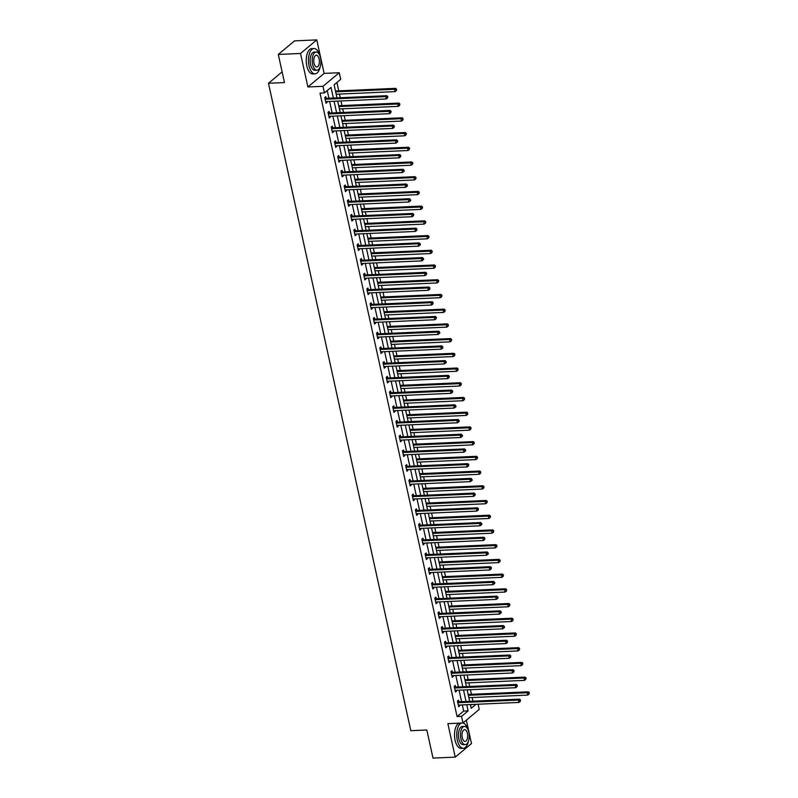 <?xml version="1.0" encoding="UTF-8"?>
<svg xmlns="http://www.w3.org/2000/svg" width="798" height="798" viewBox="0 0 798 798"><rect width="100%" height="100%" fill="white"/><g stroke="black" fill="none" stroke-linecap="round" stroke-linejoin="round"><path stroke-width="1.2" d="M478.092 704.215L479.229 709.402L462.98 722.968L461.523 716.365L468.117 710.868L466.76 704.714M282.123 71.86L268.477 83.261L410.82 730.689L426.82 729.98L433.005 758.1L455.229 757.132L471.488 743.556L466.341 720.165M268.477 83.261L284.477 82.563L278.293 54.444L294.552 40.868L316.776 39.9L300.517 53.476L307.888 86.962L322.991 86.304L339.25 72.738L340.706 79.341L334.113 84.837L336.975 97.875M307.888 86.962L324.138 73.396L316.776 39.9M324.138 73.396L339.25 72.738M472.935 701.193L472.137 697.522M471.428 694.31L470.411 689.691M469.703 686.47L468.895 682.809M468.187 679.587L467.179 674.978M466.471 671.756L465.663 668.086M464.955 664.874L463.937 660.255M463.229 657.033L462.421 653.372M461.713 650.151L460.705 645.542M459.997 642.32L459.189 638.649M458.481 635.437L457.463 630.819M456.755 627.597L455.957 623.936M455.249 620.714L454.232 616.096M453.523 612.884L452.715 609.213M452.007 605.991L450.99 601.383M450.291 598.161L449.483 594.5M448.775 591.278L447.758 586.66M447.05 583.448L446.242 579.777M445.533 576.555L444.526 571.947M443.818 568.725L443.01 565.064M442.301 561.842L441.284 557.223M440.576 554.011L439.768 550.341M439.07 547.119L438.052 542.51M437.344 539.288L436.536 535.628M435.828 532.406L434.81 527.787M434.102 524.565L433.304 520.904M432.596 517.683L431.578 513.074M430.87 509.852L430.062 506.181M429.354 502.969L428.346 498.351M427.638 495.129L426.83 491.468M426.122 488.246L425.105 483.638M424.396 480.416L423.588 476.745M422.88 473.533L421.873 468.915M421.164 465.693L420.356 462.032M419.648 458.81L418.631 454.202M417.923 450.98L417.125 447.309M416.416 444.097L415.399 439.479M414.691 436.257L413.883 432.596M413.174 429.374L412.157 424.755M411.459 421.544L410.651 417.873M409.943 414.661L408.925 410.042M408.217 406.82L407.409 403.16M406.701 399.938L405.693 395.319M404.985 392.107L404.177 388.436M403.469 385.215L402.451 380.606M401.743 377.384L400.935 373.723M400.237 370.501L399.219 365.883M398.511 362.671L397.703 359M396.995 355.778L395.978 351.17M395.269 347.948L394.471 344.287M393.763 341.065L392.746 336.447M392.037 333.235L391.229 329.564M390.521 326.342L389.514 321.734M388.806 318.512L387.998 314.841M387.289 311.629L386.272 307.011M385.564 303.789L384.756 300.128M384.047 296.906L383.04 292.297M382.332 289.076L381.524 285.405M380.816 282.193L379.798 277.574M379.09 274.352L378.292 270.692M377.584 267.47L376.566 262.861M375.858 259.639L375.05 255.968M374.342 252.757L373.324 248.138M372.626 244.916L371.818 241.255M371.11 238.033L370.092 233.415M369.384 230.203L368.576 226.532M367.868 223.32L366.861 218.702M366.152 215.48L365.344 211.819M364.636 208.597L363.619 203.979M362.91 200.767L362.102 197.096M361.394 193.874L360.387 189.266M359.679 186.044L358.871 182.383M358.162 179.161L357.145 174.543M356.437 171.331L355.639 167.66M354.93 164.438L353.913 159.829M353.205 156.608L352.397 152.947M351.689 149.725L350.681 145.106M349.973 141.894L349.165 138.224M348.457 135.002L347.439 130.393M346.731 127.171L345.923 123.51M345.215 120.289L344.207 115.67M343.499 112.448L342.691 108.787M341.983 105.565L340.965 100.957M340.257 97.735L339.459 94.064M338.751 90.852L336.916 82.503M278.293 54.444L300.517 53.476M470.541 705.332L471.518 704.504M333.374 98.034L331.04 87.411L324.447 92.907L319.998 93.107L457.074 716.564L463.668 711.058L462.311 704.903M461.613 701.691L459.079 690.19M458.371 686.968L455.848 675.467M455.139 672.255L452.606 660.754M451.897 657.532L449.374 646.031M448.666 642.809L446.132 631.318M445.424 628.096L442.9 616.595M442.192 613.373L439.668 601.882M438.96 598.66L436.426 587.158M435.718 583.937L433.194 572.445M432.486 569.223L429.952 557.722M429.244 554.5L426.721 542.999M426.012 539.787L423.479 528.286M422.78 525.064L420.247 513.563M419.539 510.351L417.015 498.85M416.307 495.628L413.773 484.127M413.065 480.915L410.541 469.414M409.833 466.192L407.299 454.69M406.591 451.478L404.067 439.977M403.359 436.755L400.835 425.254M400.127 422.032L397.594 410.541M396.885 407.319L394.362 395.818M393.653 392.596L391.12 381.105M390.412 377.883L387.888 366.382M387.18 363.16L384.646 351.659M383.948 348.447L381.414 336.946M380.706 333.724L378.182 322.222M377.474 319.01L374.94 307.509M374.232 304.287L371.708 292.786M371 289.574L368.467 278.073M367.758 274.851L365.235 263.35M364.526 260.138L362.003 248.637M361.295 245.415L358.761 233.914M358.053 230.692L355.529 219.201M354.821 215.979L352.287 204.478M351.579 201.256L349.055 189.764M348.347 186.542L345.813 175.041M345.105 171.819L342.581 160.328M341.873 157.106L339.35 145.605M338.641 142.383L336.108 130.882M335.399 127.67L332.876 116.169M332.168 112.947L329.634 101.446M328.926 98.234L327.25 90.573M326.202 98.224L325.863 96.698L324.766 97.615L326.013 103.271L327.11 102.353L326.931 101.565M329.434 112.947L329.095 111.411L327.998 112.328L329.245 117.994L330.342 117.077L330.173 116.289M332.666 127.66L332.337 126.134L331.24 127.052L332.477 132.707L333.584 131.8L333.404 131.002M335.908 142.383L335.569 140.857L334.472 141.765L335.719 147.431L336.816 146.513L336.646 145.725M339.14 157.096L338.811 155.57L337.704 156.488L338.951 162.154L340.048 161.236L339.878 160.438M342.382 171.819L342.043 170.293L340.946 171.211L342.192 176.867L343.29 175.949L343.11 175.161M345.614 186.532L345.275 185.006L344.177 185.924L345.424 191.59L346.522 190.672L346.352 189.874M348.856 201.256L348.517 199.729L347.419 200.647L348.666 206.303L349.763 205.385L349.584 204.597M352.088 215.969L351.748 214.443L350.651 215.36L351.898 221.026L352.995 220.108L352.826 219.32M355.319 230.692L354.99 229.166L353.893 230.083L355.13 235.739L356.227 234.821L356.058 234.033M358.561 245.405L358.222 243.879L357.125 244.796L358.372 250.462L359.469 249.545L359.29 248.757M361.793 260.128L361.464 258.602L360.357 259.52L361.604 265.175L362.701 264.258L362.531 263.47M365.035 274.841L364.696 273.315L363.599 274.233L364.846 279.899L365.943 278.981L365.763 278.193M368.267 289.564L367.928 288.038L366.831 288.956L368.078 294.612L369.175 293.694L369.005 292.906M371.499 304.287L371.17 302.751L370.073 303.669L371.309 309.335L372.417 308.417L372.237 307.629M374.741 319.001L374.402 317.474L373.304 318.392L374.551 324.048L375.649 323.14L375.479 322.342M377.973 333.724L377.644 332.197L376.546 333.105L377.783 338.771L378.88 337.853L378.711 337.065M381.215 348.437L380.875 346.911L379.778 347.828L381.025 353.494L382.122 352.576L381.943 351.778M384.446 363.16L384.107 361.634L383.01 362.551L384.257 368.207L385.354 367.289L385.185 366.501M387.688 377.873L387.349 376.347L386.252 377.264L387.499 382.93L388.596 382.013L388.417 381.215M390.92 392.596L390.581 391.07L389.484 391.988L390.731 397.643L391.828 396.726L391.658 395.938M394.152 407.309L393.823 405.783L392.726 406.701L393.963 412.366L395.06 411.449L394.89 410.651M397.394 422.032L397.055 420.506L395.958 421.424L397.204 427.08L398.302 426.162L398.122 425.374M400.626 436.745L400.297 435.219L399.19 436.137L400.436 441.803L401.534 440.885L401.364 440.097M403.868 451.469L403.529 449.942L402.431 450.86L403.678 456.516L404.776 455.598L404.596 454.81M407.1 466.182L406.761 464.655L405.663 465.573L406.91 471.239L408.007 470.321L407.838 469.533M410.332 480.905L410.002 479.379L408.905 480.296L410.142 485.952L411.249 485.034L411.07 484.246M413.573 495.628L413.234 494.092L412.137 495.009L413.384 500.675L414.481 499.757L414.312 498.969M416.805 510.341L416.476 508.815L415.379 509.732L416.616 515.388L417.713 514.471L417.544 513.683M420.047 525.064L419.708 523.538L418.611 524.446L419.858 530.111L420.955 529.194L420.775 528.406M423.279 539.777L422.94 538.251L421.843 539.169L423.09 544.825L424.187 543.917L424.017 543.119M426.521 554.5L426.182 552.974L425.085 553.892L426.332 559.548L427.429 558.63L427.249 557.842M429.753 569.213L429.414 567.687L428.317 568.605L429.563 574.271L430.661 573.353L430.491 572.555M432.985 583.937L432.656 582.41L431.558 583.328L432.795 588.984L433.903 588.066L433.723 587.278M436.227 598.65L435.888 597.123L434.79 598.041L436.037 603.707L437.134 602.789L436.955 601.991M439.459 613.373L439.129 611.847L438.022 612.764L439.269 618.42L440.366 617.502L440.197 616.714M442.7 628.086L442.361 626.56L441.264 627.477L442.511 633.143L443.608 632.225L443.429 631.437M445.932 642.809L445.593 641.283L444.496 642.2L445.743 647.856L446.84 646.939L446.671 646.151M449.164 657.522L448.835 655.996L447.738 656.914L448.975 662.579L450.082 661.662L449.902 660.874M452.406 672.245L452.067 670.719L450.97 671.637L452.217 677.293L453.314 676.375L453.144 675.587M455.638 686.968L455.309 685.432L454.212 686.35L455.449 692.016L456.546 691.098L456.376 690.31M458.88 701.681L458.541 700.155L457.444 701.073L458.69 706.729L459.788 705.811L459.608 705.023M462.98 722.968L447.868 723.636L455.229 757.132M457.074 716.564L461.523 716.365M324.447 92.907L322.991 86.304M470.361 704.554L471.189 708.295L475.967 704.305M337.684 101.097L340.217 112.598M340.926 115.82L343.449 127.311M344.157 130.533L346.691 142.034M347.399 145.256L349.923 156.747M350.631 159.969L353.155 171.47M353.863 174.692L356.397 186.193M357.105 189.405L359.629 200.906M360.337 204.128L362.871 215.63M363.579 218.842L366.102 230.343M366.811 233.565L369.344 245.066M370.053 248.278L372.576 259.779M373.284 263.001L375.808 274.502M376.516 277.714L379.05 289.215M379.758 292.437L382.282 303.938M382.99 307.16L385.524 318.651M386.232 321.873L388.756 333.374M389.464 336.596L391.998 348.088M392.696 351.31L395.229 362.811M395.938 366.033L398.461 377.534M399.17 380.746L401.703 392.247M402.411 395.469L404.935 406.97M405.643 410.182L408.177 421.683M408.885 424.905L411.409 436.406M412.117 439.618L414.641 451.119M415.349 454.341L417.883 465.842M418.591 469.054L421.115 480.556M421.823 483.778L424.356 495.279M425.065 498.501L427.588 509.992M428.297 513.214L430.83 524.715M431.528 527.937L434.062 539.428M434.77 542.65L437.294 554.151M438.002 557.373L440.536 568.864M441.244 572.086L443.768 583.587M444.476 586.809L447.01 598.31M447.718 601.522L450.242 613.024M450.95 616.246L453.473 627.747M454.182 630.959L456.715 642.46M457.424 645.682L459.947 657.183M460.655 660.395L463.189 671.896M463.897 675.118L466.421 686.619M467.129 689.841L469.663 701.332M466.052 701.492L463.528 689.991M462.82 686.779L460.286 675.278M459.578 672.056L457.055 660.554M456.346 657.343L453.813 645.841M453.104 642.619L450.581 631.118M449.873 627.896L447.349 616.405M446.641 613.183L444.107 601.682M443.399 598.46L440.875 586.969M440.167 583.747L437.633 572.246M436.925 569.024L434.401 557.533M433.693 554.311L431.159 542.81M430.461 539.588L427.928 528.086M427.219 524.875L424.696 513.373M423.987 510.151L421.454 498.65M420.746 495.438L418.222 483.937M417.514 480.715L414.98 469.214M414.272 466.002L411.748 454.501M411.04 451.279L408.516 439.778M407.808 436.556L405.274 425.065M404.566 421.843L402.042 410.342M401.334 407.12L398.801 395.628M398.092 392.407L395.569 380.905M394.86 377.683L392.327 366.192M391.619 362.97L389.095 351.469M388.387 348.247L385.863 336.746M385.155 333.534L382.621 322.033M381.913 318.811L379.389 307.31M378.681 304.098L376.147 292.597M375.439 289.375L372.915 277.874M372.207 274.662L369.683 263.16M368.975 259.939L366.442 248.437M365.733 245.215L363.21 233.724M362.501 230.502L359.968 219.001M359.26 215.779L356.736 204.288M356.028 201.066L353.494 189.565M352.786 186.343L350.262 174.852M349.554 171.63L347.03 160.129M346.322 156.907L343.788 145.406M343.08 142.194L340.556 130.692M339.848 127.471L337.315 115.969M336.606 112.757L334.083 101.256M463.668 711.058L468.117 710.868M325.823 102.413L327.11 102.353M329.055 117.136L330.342 117.077M332.287 131.85L333.584 131.8M335.529 146.573L336.816 146.513M338.761 161.286L340.048 161.236M342.003 176.009L343.29 175.949M345.235 190.722L346.522 190.672M348.477 205.445L349.763 205.385M351.709 220.158L352.995 220.108M354.94 234.881L356.227 234.821M358.182 249.594L359.469 249.545M361.414 264.318L362.701 264.258M364.656 279.041L365.943 278.981M367.888 293.754L369.175 293.694M371.12 308.477L372.417 308.417M374.362 323.19L375.649 323.14M377.594 337.913L378.88 337.853M380.836 352.626L382.122 352.576M384.067 367.349L385.354 367.289M387.309 382.062L388.596 382.013M390.541 396.786L391.828 396.726M393.773 411.499L395.06 411.449M397.015 426.222L398.302 426.162M400.247 440.935L401.534 440.885M403.489 455.658L404.776 455.598M406.721 470.381L408.007 470.321M409.953 485.094L411.249 485.034M413.194 499.817L414.481 499.757M416.426 514.53L417.713 514.471M419.668 529.254L420.955 529.194M422.9 543.967L424.187 543.917M426.142 558.69L427.429 558.63M429.374 573.403L430.661 573.353M432.606 588.126L433.903 588.066M435.848 602.839L437.134 602.789M439.08 617.562L440.366 617.502M442.321 632.275L443.608 632.225M445.553 646.998L446.84 646.939M448.795 661.722L450.082 661.662M452.027 676.435L453.314 676.375M455.259 691.158L456.546 691.098M458.501 705.871L459.788 705.811M325.095 99.142L325.245 99.191A1.017 0.838 -129.9 0 0 325.594 99.241L385.773 96.608L386.292 98.972L326.113 101.605A1.017 0.838 -129.9 0 0 325.793 101.685L325.674 101.745M324.786 97.735L326.342 98.274A1.017 0.838 -129.9 0 0 326.691 98.324L386.87 95.69L385.773 96.608L387.409 96.997L387.619 97.935L387.848 96.628L387.409 96.997M387.848 96.628L386.87 95.69M386.292 98.972L387.619 97.935M336.177 94.214L395.07 91.63L394.551 89.276L395.658 88.359L335.479 90.992A1.017 0.838 50.1 0 1 335.469 90.992L335.469 91.002M396.197 89.655L396.406 90.603L396.636 89.296L394.551 89.276L335.659 91.85M396.406 90.603L395.07 91.63M395.658 88.359L396.636 89.296M319.599 54.982A12.658 6.055 87.5 0 0 313.973 48.538A12.658 6.055 87.5 0 0 309.035 65.775A12.658 6.055 87.5 0 0 315.08 73.845A12.658 6.055 87.5 0 0 320.118 66.932M313.973 48.538L311.749 48.638A12.658 6.055 87.5 0 0 306.811 65.875A12.658 6.055 87.5 0 0 312.856 73.945L315.08 73.845M316.976 70.214L314.931 70.304A9.117 4.359 -92.5 0 1 310.572 64.498A9.117 4.359 -92.5 0 1 314.133 52.079L316.178 52A9.117 4.359 87.5 0 0 312.616 64.409A9.117 4.359 87.5 0 0 316.976 70.214A9.117 4.359 87.5 0 0 320.527 57.805A9.117 4.359 87.5 0 0 316.178 52M314.023 63.232A5.875 2.813 87.5 0 0 316.826 66.972A5.875 2.813 87.5 0 0 319.12 58.972A5.875 2.813 87.5 0 0 316.317 55.232A5.875 2.813 87.5 0 0 314.023 63.232M467.877 729.392A12.658 6.055 87.5 0 0 462.81 722.978M461.703 723.028A12.658 6.055 87.5 0 0 457.314 740.185A12.658 6.055 87.5 0 0 463.359 748.255A12.658 6.055 87.5 0 0 468.396 741.342M459.478 723.128A12.658 6.055 87.5 0 0 455.089 740.285A12.658 6.055 87.5 0 0 461.134 748.344L463.359 748.255M465.254 744.624L463.209 744.714A9.117 4.359 -92.5 0 1 458.85 738.898A9.117 4.359 -92.5 0 1 462.411 726.489L464.456 726.399A9.117 4.359 87.5 0 0 460.895 738.808A9.117 4.359 87.5 0 0 465.254 744.624A9.117 4.359 87.5 0 0 468.805 732.215A9.117 4.359 87.5 0 0 464.456 726.399M462.301 737.641A5.875 2.813 87.5 0 0 465.104 741.382A5.875 2.813 87.5 0 0 467.399 733.382A5.875 2.813 87.5 0 0 464.596 729.641A5.875 2.813 87.5 0 0 462.301 737.641M328.337 113.865L328.477 113.915A1.017 0.838 -129.9 0 0 328.826 113.964L389.005 111.331L389.524 113.685L329.345 116.318A1.017 0.838 -129.9 0 0 329.025 116.408L328.906 116.468M328.028 112.448L329.574 112.997A1.017 0.838 -129.9 0 0 329.923 113.047L390.102 110.413L389.005 111.331L390.641 111.71L390.85 112.658L391.09 111.341L390.641 111.71M391.09 111.341L390.102 110.413M389.524 113.685L390.85 112.658M331.569 128.578L331.719 128.628A1.017 0.838 -129.9 0 0 332.058 128.678L392.237 126.044L392.756 128.408L332.576 131.042A1.017 0.838 -129.9 0 0 332.267 131.121L332.148 131.181M331.26 127.171L332.816 127.71A1.017 0.838 -129.9 0 0 333.165 127.77L393.344 125.136L392.237 126.044L393.883 126.433L394.092 127.371L394.322 126.064L393.883 126.433M394.322 126.064L393.344 125.136M392.756 128.408L394.092 127.371M338.711 105.715A1.017 0.838 50.1 0 1 338.701 105.715L398.89 103.082L399.868 104.009L399.638 105.316L399.868 104.009M339.409 108.927L398.312 106.353L397.793 103.999L338.891 106.573M399.429 104.378L397.793 103.999L398.89 103.082M399.638 105.316L398.312 106.353M341.943 120.428A1.017 0.838 50.1 0 1 341.933 120.428L402.122 117.795L403.11 118.732L402.88 120.039L403.11 118.732M342.641 123.65L401.544 121.077L401.025 118.712L342.123 121.286M402.671 119.092L401.025 118.712L402.122 117.795M402.88 120.039L401.544 121.077M334.811 143.301L334.951 143.351A1.017 0.838 -129.9 0 0 335.3 143.401L395.479 140.767L395.998 143.121L335.818 145.755A1.017 0.838 -129.9 0 0 335.499 145.844L335.379 145.904M334.502 141.884L336.048 142.433A1.017 0.838 -129.9 0 0 336.397 142.483L396.576 139.85L395.479 140.767L397.115 141.146L397.324 142.094L397.763 141.725L397.554 140.787L397.115 141.146M397.554 140.787L396.576 139.85M395.998 143.121L397.324 142.094M338.043 158.014L338.182 158.064A1.017 0.838 -129.9 0 0 338.532 158.124L398.711 155.49L399.229 157.844L339.05 160.478A1.017 0.838 -129.9 0 0 338.731 160.558L338.621 160.617M337.734 156.608L339.29 157.146A1.017 0.838 -129.9 0 0 339.629 157.206L399.808 154.573L398.711 155.49L400.357 155.869L400.566 156.807L400.796 155.5L400.357 155.869M400.796 155.5L399.808 154.573M399.229 157.844L400.566 156.807M341.285 172.737L341.424 172.787A1.017 0.838 -129.9 0 0 341.773 172.837L401.953 170.203L402.471 172.567L342.292 175.201A1.017 0.838 -129.9 0 0 341.973 175.281L341.853 175.341M340.965 171.321L342.522 171.869A1.017 0.838 -129.9 0 0 342.871 171.919L403.05 169.286L401.953 170.203L403.589 170.582L403.798 171.53L404.237 171.161L404.027 170.223L403.589 170.582M404.027 170.223L403.05 169.286M402.471 172.567L403.798 171.53M345.185 135.151A1.017 0.838 50.1 0 1 345.175 135.151L405.364 132.518L406.342 133.446L406.112 134.752L406.342 133.446M345.883 138.363L404.786 135.79L404.267 133.436L345.364 136.009M405.903 133.815L404.267 133.436L405.364 132.518M406.112 134.752L404.786 135.79M348.417 149.864A1.017 0.838 50.1 0 1 348.407 149.864L408.596 147.231L409.583 148.169L409.344 149.475L409.583 148.169M349.115 153.086L408.017 150.513L407.499 148.149L348.596 150.732M409.145 148.528L407.499 148.149L408.596 147.231M409.344 149.475L408.017 150.513M351.659 164.588A1.017 0.838 50.1 0 1 351.649 164.588L411.838 161.954L412.815 162.882L412.586 164.198L412.815 162.882M352.357 167.809L411.259 165.226L410.741 162.872L351.838 165.445M412.376 163.251L410.741 162.872L411.838 161.954M412.586 164.198L411.259 165.226M344.517 187.45L344.656 187.5A1.017 0.838 -129.9 0 0 345.005 187.56L405.185 184.927L405.703 187.281L345.524 189.914A1.017 0.838 -129.9 0 0 345.205 189.994L345.085 190.064M344.207 186.044L345.753 186.582A1.017 0.838 -129.9 0 0 346.103 186.642L406.282 184.009L405.185 184.927L406.83 185.306L407.03 186.253L407.469 185.884L407.269 184.937L406.83 185.306M407.269 184.937L406.282 184.009M405.703 187.281L407.03 186.253M354.891 179.301A1.017 0.838 50.1 0 1 354.881 179.301L415.07 176.667L416.057 177.605L415.818 178.912L416.057 177.605M355.589 182.523L414.491 179.949L413.972 177.585L355.07 180.168M415.608 177.974L413.972 177.585L415.07 176.667M415.818 178.912L414.491 179.949M347.748 202.173L347.898 202.223A1.017 0.838 -129.9 0 0 348.237 202.273L408.416 199.64L408.935 202.004L348.756 204.637A1.017 0.838 -129.9 0 0 348.447 204.717L348.327 204.777M347.439 200.757L348.995 201.305A1.017 0.838 -129.9 0 0 349.344 201.355L409.524 198.722L408.416 199.64L410.062 200.019L410.272 200.966L410.711 200.597L410.501 199.66L410.062 200.019M410.501 199.66L409.524 198.722M408.935 202.004L410.272 200.966M358.122 194.024L418.312 191.39L419.289 192.318L419.06 193.635L419.289 192.318M358.831 197.246L417.723 194.662L417.204 192.308L358.312 194.882M418.85 192.687L417.204 192.308L418.312 191.39M419.06 193.635L417.723 194.662M350.99 216.886L351.13 216.936A1.017 0.838 -129.9 0 0 351.479 216.996L411.658 214.363L412.177 216.717L351.998 219.35A1.017 0.838 -129.9 0 0 351.679 219.43L351.559 219.5M350.681 215.48L352.227 216.019A1.017 0.838 -129.9 0 0 352.576 216.078L412.756 213.445L411.658 214.363L413.294 214.742L413.504 215.689L413.733 214.373L413.294 214.742M413.733 214.373L412.756 213.445M412.177 216.717L413.504 215.689M361.364 208.737A1.017 0.838 50.1 0 1 361.354 208.737L421.544 206.103L422.521 207.041L422.292 208.348L422.521 207.041M362.063 211.959L420.965 209.385L420.446 207.021L361.544 209.605M422.082 207.41L420.446 207.021L421.544 206.103M422.292 208.348L420.965 209.385M354.222 231.61L354.372 231.659A1.017 0.838 -129.9 0 0 354.711 231.709L414.89 229.076L415.409 231.44L355.23 234.073A1.017 0.838 -129.9 0 0 354.92 234.153L354.801 234.213M353.913 230.193L355.469 230.742A1.017 0.838 -129.9 0 0 355.808 230.792L415.987 228.158L414.89 229.076L416.536 229.465L416.746 230.403L416.975 229.096L416.536 229.465M416.975 229.096L415.987 228.158M415.409 231.44L416.746 230.403M365.294 226.682L424.197 224.098L423.678 221.744L424.775 220.827L364.596 223.46A1.017 0.838 50.1 0 1 364.586 223.46L364.596 223.47M425.324 222.123L425.534 223.071L425.763 221.754L423.678 221.744L364.776 224.318M425.534 223.071L424.197 224.098M424.775 220.827L425.763 221.754M357.464 246.323L357.604 246.373A1.017 0.838 -129.9 0 0 357.953 246.432L418.132 243.799L418.651 246.153L358.472 248.786A1.017 0.838 -129.9 0 0 358.152 248.876L358.033 248.936M357.155 244.916L358.701 245.455A1.017 0.838 -129.9 0 0 359.05 245.515L419.229 242.881L418.132 243.799L419.768 244.178L419.977 245.126L420.416 244.757L420.207 243.809L419.768 244.178M420.207 243.809L419.229 242.881M418.651 246.153L419.977 245.126M368.536 241.395L427.439 238.821L426.92 236.457L428.017 235.54L367.838 238.173A1.017 0.838 50.1 0 1 367.828 238.173L367.828 238.183M428.556 236.846L428.765 237.784L428.995 236.477L426.92 236.457L368.018 239.041M428.765 237.784L427.439 238.821M428.017 235.54L428.995 236.477M360.696 261.046L360.836 261.096A1.017 0.838 -129.9 0 0 361.185 261.146L421.364 258.512L421.883 260.876L361.703 263.51A1.017 0.838 -129.9 0 0 361.384 263.589L361.275 263.649M360.387 259.629L361.933 260.178A1.017 0.838 -129.9 0 0 362.282 260.228L422.461 257.594L421.364 258.512L423.01 258.901L423.209 259.839L423.648 259.47L423.449 258.532L423.01 258.901M423.449 258.532L422.461 257.594M421.883 260.876L423.209 259.839M371.07 252.896A1.017 0.838 50.1 0 1 371.06 252.896L431.249 250.263L432.237 251.19L431.997 252.507L432.237 251.19M371.768 256.118L430.671 253.535L430.152 251.18L371.25 253.754M431.798 251.56L430.152 251.18L431.249 250.263M431.997 252.507L430.671 253.535M363.938 275.759L364.078 275.809A1.017 0.838 -129.9 0 0 364.427 275.869L424.606 273.235L425.125 275.589L364.945 278.223A1.017 0.838 -129.9 0 0 364.626 278.312L364.506 278.372M363.619 274.352L365.175 274.901A1.017 0.838 -129.9 0 0 365.524 274.951L425.703 272.317L424.606 273.235L426.242 273.614L426.451 274.562L426.681 273.245L426.242 273.614M426.681 273.245L425.703 272.317M425.125 275.589L426.451 274.562M374.312 267.609A1.017 0.838 50.1 0 1 374.302 267.619L434.491 264.986L435.469 265.914L435.239 267.22L435.469 265.914M375.01 270.831L433.903 268.258L433.384 265.894L374.491 268.477M435.03 266.283L433.384 265.894L434.491 264.986M435.239 267.22L433.903 268.258M367.17 290.482L367.309 290.532A1.017 0.838 -129.9 0 0 367.659 290.582L427.838 287.948L428.356 290.312L368.177 292.946A1.017 0.838 -129.9 0 0 367.858 293.026L367.738 293.085M366.861 289.076L368.407 289.614A1.017 0.838 -129.9 0 0 368.756 289.664L428.935 287.031L427.838 287.948L429.474 288.337L429.683 289.275L429.923 287.968L429.474 288.337M429.923 287.968L428.935 287.031M428.356 290.312L429.683 289.275M377.544 282.332A1.017 0.838 50.1 0 1 377.534 282.332L437.723 279.699L438.701 280.637L438.471 281.943L438.701 280.637M378.242 285.554L437.144 282.971L436.626 280.617L377.723 283.19M438.262 280.996L436.626 280.617L437.723 279.699M438.471 281.943L437.144 282.971M370.402 305.195L370.551 305.255A1.017 0.838 -129.9 0 0 370.89 305.305L431.07 302.671L431.588 305.026L371.409 307.659A1.017 0.838 -129.9 0 0 371.1 307.749L370.98 307.809M370.092 303.789L371.649 304.337A1.017 0.838 -129.9 0 0 371.998 304.387L432.177 301.754L431.07 302.671L432.716 303.05L432.925 303.998L433.154 302.681L432.716 303.05M433.154 302.681L432.177 301.754M431.588 305.026L432.925 303.998M381.474 300.267L440.376 297.694L439.858 295.34L440.955 294.422L380.776 297.056A1.017 0.838 50.1 0 1 380.766 297.056M441.503 295.719L441.713 296.656L441.942 295.35L439.858 295.34L380.955 297.913M441.713 296.656L440.376 297.694M440.955 294.422L441.942 295.35M373.644 319.918L373.783 319.968A1.017 0.838 -129.9 0 0 374.132 320.018L434.312 317.385L434.83 319.749L374.651 322.382A1.017 0.838 -129.9 0 0 374.332 322.462L374.212 322.522M373.334 318.512L374.88 319.05A1.017 0.838 -129.9 0 0 375.23 319.11L435.409 316.477L434.312 317.385L435.947 317.774L436.157 318.711L436.386 317.404L435.947 317.774M436.386 317.404L435.409 316.477M434.83 319.749L436.157 318.711M384.018 311.769A1.017 0.838 50.1 0 1 384.008 311.769L444.197 309.135L445.174 310.073L444.945 311.38L445.174 310.073M384.716 314.991L443.618 312.417L443.099 310.053L384.197 312.626M444.735 310.432L443.099 310.053L444.197 309.135M444.945 311.38L443.618 312.417M376.875 334.641L377.015 334.691A1.017 0.838 -129.9 0 0 377.364 334.741L437.543 332.108L438.062 334.462L377.883 337.095A1.017 0.838 -129.9 0 0 377.564 337.185L377.454 337.245M376.566 333.225L378.122 333.773A1.017 0.838 -129.9 0 0 378.461 333.823L438.641 331.19L437.543 332.108L439.189 332.487L439.399 333.434L439.838 333.065L439.628 332.128L439.189 332.487M439.628 332.128L438.641 331.19M438.062 334.462L439.399 333.434M387.249 326.492A1.017 0.838 50.1 0 1 387.239 326.492L447.429 323.858L448.416 324.786L448.177 326.093L448.416 324.786M387.948 329.704L446.85 327.13L446.331 324.776L387.429 327.35M447.977 325.155L446.331 324.776L447.429 323.858M448.177 326.093L446.85 327.13M380.117 349.354L380.257 349.404A1.017 0.838 -129.9 0 0 380.606 349.464L440.785 346.831L441.304 349.185L381.125 351.818A1.017 0.838 -129.9 0 0 380.806 351.898L380.686 351.958M379.808 347.948L381.354 348.487A1.017 0.838 -129.9 0 0 381.703 348.546L441.883 345.913L440.785 346.831L442.421 347.21L442.631 348.147L442.86 346.841L442.421 347.21M442.86 346.841L441.883 345.913M441.304 349.185L442.631 348.147M390.491 341.205A1.017 0.838 50.1 0 1 390.481 341.205L450.671 338.571L451.648 339.509L451.419 340.816L451.648 339.509M391.19 344.427L450.092 341.853L449.573 339.489L390.671 342.063M451.209 339.868L449.573 339.489L450.671 338.571M451.419 340.816L450.092 341.853M383.349 364.078L383.489 364.127A1.017 0.838 -129.9 0 0 383.838 364.177L444.017 361.544L444.536 363.908L384.357 366.541A1.017 0.838 -129.9 0 0 384.038 366.621L383.918 366.681M383.04 362.661L384.586 363.21A1.017 0.838 -129.9 0 0 384.935 363.26L445.114 360.626L444.017 361.544L445.663 361.923L445.863 362.871L446.301 362.501L446.102 361.564L445.663 361.923M446.102 361.564L445.114 360.626M444.536 363.908L445.863 362.871M393.723 355.928A1.017 0.838 50.1 0 1 393.713 355.928L453.902 353.295L454.89 354.222L454.651 355.539L454.89 354.222M394.421 359.14L453.324 356.566L452.805 354.212L393.903 356.786M454.441 354.591L452.805 354.212L453.902 353.295M454.651 355.539L453.324 356.566M386.581 378.791L386.731 378.841A1.017 0.838 -129.9 0 0 387.07 378.9L447.259 376.267L447.778 378.621L387.589 381.254A1.017 0.838 -129.9 0 0 387.279 381.334L387.16 381.394M386.272 377.384L387.828 377.923A1.017 0.838 -129.9 0 0 388.177 377.983L448.356 375.349L447.259 376.267L448.895 376.646L449.104 377.584L449.334 376.277L448.895 376.646M449.334 376.277L448.356 375.349M447.778 378.621L449.104 377.584M397.663 373.863L456.556 371.289L456.037 368.925L457.144 368.008L396.965 370.641A1.017 0.838 50.1 0 1 396.955 370.641L396.955 370.651M457.683 369.304L457.892 370.252L458.122 368.945L456.037 368.925L397.145 371.509M457.892 370.252L456.556 371.289M457.144 368.008L458.122 368.945M389.823 393.514L389.963 393.564A1.017 0.838 -129.9 0 0 390.312 393.614L450.491 390.98L451.01 393.344L390.83 395.978A1.017 0.838 -129.9 0 0 390.511 396.057L390.392 396.117M389.514 392.097L391.06 392.646A1.017 0.838 -129.9 0 0 391.409 392.696L451.588 390.062L450.491 390.98L452.127 391.359L452.336 392.307L452.775 391.938L452.566 391L452.127 391.359M452.566 391L451.588 390.062M451.01 393.344L452.336 392.307M400.197 385.364A1.017 0.838 50.1 0 1 400.187 385.364L460.376 382.731L461.354 383.658L461.124 384.975L461.354 383.658M400.895 388.586L459.798 386.003L459.279 383.648L400.377 386.222M460.915 384.028L459.279 383.648L460.376 382.731M461.124 384.975L459.798 386.003M393.055 408.227L393.205 408.277A1.017 0.838 -129.9 0 0 393.544 408.337L453.723 405.703L454.242 408.057L394.062 410.691A1.017 0.838 -129.9 0 0 393.753 410.771L393.633 410.84M392.746 406.82L394.302 407.359A1.017 0.838 -129.9 0 0 394.641 407.419L454.82 404.786L453.723 405.703L455.369 406.082L455.578 407.03L456.017 406.661L455.808 405.713L455.369 406.082M455.808 405.713L454.82 404.786M454.242 408.057L455.578 407.03M403.429 400.077A1.017 0.838 50.1 0 1 403.419 400.077L463.608 397.444L464.596 398.382L464.366 399.688L464.596 398.382M404.127 403.299L463.03 400.726L462.511 398.362L403.608 400.945M464.157 398.751L462.511 398.362L463.608 397.444M464.366 399.688L463.03 400.726M396.297 422.95L396.436 423A1.017 0.838 -129.9 0 0 396.786 423.05L456.965 420.416L457.483 422.78L397.304 425.414A1.017 0.838 -129.9 0 0 396.985 425.494L396.865 425.553M395.988 421.534L397.534 422.082A1.017 0.838 -129.9 0 0 397.883 422.132L458.062 419.499L456.965 420.416L458.601 420.805L458.81 421.743L459.249 421.374L459.04 420.436L458.601 420.805M459.04 420.436L458.062 419.499M457.483 422.78L458.81 421.743M406.671 414.8A1.017 0.838 50.1 0 1 406.661 414.8L466.85 412.167L467.828 413.095L467.598 414.411L467.828 413.095M407.369 418.022L466.271 415.439L465.753 413.085L406.85 415.658M467.389 413.464L465.753 413.085L466.85 412.167M467.598 414.411L466.271 415.439M399.529 437.663L399.668 437.713A1.017 0.838 -129.9 0 0 400.017 437.773L460.197 435.139L460.715 437.494L400.536 440.127A1.017 0.838 -129.9 0 0 400.217 440.207L400.107 440.277M399.219 436.257L400.776 436.795A1.017 0.838 -129.9 0 0 401.115 436.855L461.294 434.222L460.197 435.139L461.843 435.518L462.042 436.466L462.491 436.097L462.281 435.149L461.843 435.518M462.281 435.149L461.294 434.222M460.715 437.494L462.042 436.466M409.903 429.514A1.017 0.838 50.1 0 1 409.893 429.514L470.082 426.88L471.069 427.818L470.83 429.125L471.069 427.818M410.601 432.735L469.503 430.162L468.985 427.798L410.082 430.381M470.63 428.187L468.985 427.798L470.082 426.88M470.83 429.125L469.503 430.162M402.771 452.386L402.91 452.436A1.017 0.838 -129.9 0 0 403.259 452.486L463.439 449.853L463.957 452.217L403.778 454.85A1.017 0.838 -129.9 0 0 403.459 454.93L403.339 454.99M402.451 450.97L404.007 451.518A1.017 0.838 -129.9 0 0 404.357 451.568L464.536 448.935L463.439 449.853L465.074 450.242L465.284 451.179L465.723 450.81L465.513 449.873L465.074 450.242M465.513 449.873L464.536 448.935M463.957 452.217L465.284 451.179M413.145 444.237A1.017 0.838 50.1 0 1 413.135 444.237L473.324 441.603L474.301 442.531L474.072 443.848L474.301 442.531M413.843 447.459L472.735 444.875L472.226 442.521L413.324 445.094M473.862 442.9L472.226 442.521L473.324 441.603M474.072 443.848L472.735 444.875M406.002 467.099L406.142 467.149A1.017 0.838 -129.9 0 0 406.491 467.209L466.67 464.576L467.189 466.93L407.01 469.563A1.017 0.838 -129.9 0 0 406.691 469.653L406.571 469.713M405.693 465.693L407.239 466.231A1.017 0.838 -129.9 0 0 407.588 466.291L467.768 463.658L466.67 464.576L468.306 464.955L468.516 465.902L468.755 464.586L468.306 464.955M468.755 464.586L467.768 463.658M467.189 466.93L468.516 465.902M416.376 458.95A1.017 0.838 50.1 0 1 416.366 458.95L476.556 456.316L477.533 457.254L477.304 458.561L477.533 457.254M417.075 462.172L475.977 459.598L475.458 457.234L416.556 459.818M477.094 457.623L475.458 457.234L476.556 456.316M477.304 458.561L475.977 459.598M409.234 481.822L409.384 481.872A1.017 0.838 -129.9 0 0 409.723 481.922L469.902 479.289L470.421 481.653L410.242 484.286A1.017 0.838 -129.9 0 0 409.933 484.366L409.813 484.426M408.925 480.416L410.481 480.955A1.017 0.838 -129.9 0 0 410.83 481.004L471.01 478.371L469.902 479.289L471.548 479.678L471.758 480.615L472.197 480.246L471.987 479.309L471.548 479.678M471.987 479.309L471.01 478.371M470.421 481.653L471.758 480.615M419.608 473.673L479.788 471.039L480.775 471.967L480.546 473.284L480.775 471.967M420.307 476.895L479.209 474.311L478.69 471.957L419.788 474.531M480.336 472.336L478.69 471.957L479.788 471.039M480.546 473.284L479.209 474.311M412.476 496.536L412.616 496.585A1.017 0.838 -129.9 0 0 412.965 496.645L473.144 494.012L473.663 496.366L413.484 498.999A1.017 0.838 -129.9 0 0 413.165 499.089L413.045 499.149M412.167 495.129L413.713 495.678A1.017 0.838 -129.9 0 0 414.062 495.728L474.241 493.094L473.144 494.012L474.78 494.391L474.99 495.339L475.219 494.022L474.78 494.391M475.219 494.022L474.241 493.094M473.663 496.366L474.99 495.339M422.85 488.396A1.017 0.838 50.1 0 1 422.84 488.396L483.029 485.763L484.007 486.69L483.778 487.997L484.007 486.69M423.548 491.608L482.451 489.034L481.932 486.67L423.03 489.254M483.568 487.059L481.932 486.67L483.029 485.763M483.778 487.997L482.451 489.034M415.708 511.259L415.848 511.309A1.017 0.838 -129.9 0 0 416.197 511.358L476.376 508.725L476.895 511.089L416.716 513.722A1.017 0.838 -129.9 0 0 416.396 513.802L416.287 513.862M415.399 509.852L416.955 510.391A1.017 0.838 -129.9 0 0 417.294 510.441L477.473 507.817L476.376 508.725L478.022 509.114L478.231 510.052L478.461 508.745L478.022 509.114M478.461 508.745L477.473 507.817M476.895 511.089L478.231 510.052M426.78 506.331L485.683 503.757L485.164 501.393L486.261 500.476L426.082 503.109A1.017 0.838 50.1 0 1 426.072 503.109L426.072 503.119M486.81 501.772L487.009 502.72L487.249 501.413L485.164 501.393L426.262 503.967M487.009 502.72L485.683 503.757M486.261 500.476L487.249 501.413M418.95 525.982L419.09 526.032A1.017 0.838 -129.9 0 0 419.439 526.082L479.618 523.448L480.137 525.802L419.957 528.436A1.017 0.838 -129.9 0 0 419.638 528.525L419.519 528.585M418.641 524.565L420.187 525.114A1.017 0.838 -129.9 0 0 420.536 525.164L480.715 522.53L479.618 523.448L481.254 523.827L481.463 524.775L481.902 524.406L481.693 523.468L481.254 523.827M481.693 523.468L480.715 522.53M480.137 525.802L481.463 524.775M429.324 517.832A1.017 0.838 50.1 0 1 429.314 517.832L489.503 515.199L490.481 516.126L490.251 517.433L490.481 516.126M430.022 521.044L488.925 518.471L488.406 516.116L429.504 518.69M490.042 516.496L488.406 516.116L489.503 515.199M490.251 517.433L488.925 518.471M422.182 540.695L422.322 540.745A1.017 0.838 -129.9 0 0 422.671 540.795L482.85 538.171L483.369 540.525L423.189 543.159A1.017 0.838 -129.9 0 0 422.87 543.239L422.75 543.298M421.873 539.288L423.419 539.827A1.017 0.838 -129.9 0 0 423.768 539.887L483.947 537.254L482.85 538.171L484.496 538.55L484.695 539.488L484.935 538.181L484.496 538.55M484.935 538.181L483.947 537.254M483.369 540.525L484.695 539.488M432.556 532.545A1.017 0.838 50.1 0 1 432.546 532.545L492.735 529.912L493.723 530.85L493.483 532.156L493.723 530.85M433.254 535.767L492.157 533.194L491.638 530.83L432.735 533.403M493.274 531.209L491.638 530.83L492.735 529.912M493.483 532.156L492.157 533.194M425.414 555.418L425.563 555.468A1.017 0.838 -129.9 0 0 425.913 555.518L486.092 552.884L486.61 555.248L426.431 557.872A1.017 0.838 -129.9 0 0 426.112 557.962L425.992 558.021M425.105 554.002L426.661 554.55A1.017 0.838 -129.9 0 0 427.01 554.6L487.189 551.967L486.092 552.884L487.728 553.263L487.937 554.211L488.376 553.842L488.167 552.904L487.728 553.263M488.167 552.904L487.189 551.967M486.61 555.248L487.937 554.211M435.798 547.268A1.017 0.838 50.1 0 1 435.788 547.268L495.977 544.635L496.954 545.563L496.725 546.879L496.954 545.563M436.496 550.48L495.388 547.907L494.87 545.553L435.977 548.126M496.516 545.932L494.87 545.553L495.977 544.635M496.725 546.879L495.388 547.907M428.656 570.131L428.795 570.181A1.017 0.838 -129.9 0 0 429.144 570.241L489.324 567.607L489.842 569.962L429.663 572.595A1.017 0.838 -129.9 0 0 429.344 572.675L429.224 572.735M428.346 568.725L429.893 569.263A1.017 0.838 -129.9 0 0 430.242 569.323L490.421 566.69L489.324 567.607L490.96 567.986L491.169 568.924L491.398 567.617L490.96 567.986M491.398 567.617L490.421 566.69M489.842 569.962L491.169 568.924M439.03 561.982A1.017 0.838 50.1 0 1 439.02 561.982L499.209 559.348L500.186 560.286L499.957 561.593L500.186 560.286M439.728 565.203L498.63 562.63L498.112 560.266L439.209 562.849M499.748 560.645L498.112 560.266L499.209 559.348M499.957 561.593L498.63 562.63M431.888 584.854L432.037 584.904A1.017 0.838 -129.9 0 0 432.376 584.954L492.556 582.321L493.074 584.685L432.895 587.318A1.017 0.838 -129.9 0 0 432.586 587.398L432.466 587.458M431.578 583.438L433.134 583.986A1.017 0.838 -129.9 0 0 433.474 584.036L493.653 581.403L492.556 582.321L494.201 582.7L494.411 583.647L494.85 583.278L494.64 582.341L494.201 582.7M494.64 582.341L493.653 581.403M493.074 584.685L494.411 583.647M442.262 576.705A1.017 0.838 50.1 0 1 442.252 576.705L502.441 574.071L503.428 574.999L503.199 576.316L503.428 574.999M442.96 579.927L501.862 577.343L501.344 574.989L442.441 577.562M502.989 575.368L501.344 574.989L502.441 574.071M503.199 576.316L501.862 577.343M435.129 599.567L435.269 599.617A1.017 0.838 -129.9 0 0 435.618 599.677L495.797 597.044L496.316 599.398L436.137 602.031A1.017 0.838 -129.9 0 0 435.818 602.111L435.698 602.181M434.82 598.161L436.366 598.7A1.017 0.838 -129.9 0 0 436.715 598.759L496.895 596.126L495.797 597.044L497.433 597.423L497.643 598.37L498.082 598.001L497.872 597.054L497.433 597.423M497.872 597.054L496.895 596.126M496.316 599.398L497.643 598.37M445.503 591.418A1.017 0.838 50.1 0 1 445.493 591.418L505.683 588.784L506.66 589.722L506.431 591.029L506.66 589.722M446.202 594.64L505.104 592.066L504.585 589.702L445.683 592.286M506.221 590.091L504.585 589.702L505.683 588.784M506.431 591.029L505.104 592.066M438.361 614.29L438.501 614.34A1.017 0.838 -129.9 0 0 438.85 614.39L499.029 611.757L499.548 614.121L439.369 616.754A1.017 0.838 -129.9 0 0 439.05 616.834L438.94 616.894M438.052 612.874L439.608 613.423A1.017 0.838 -129.9 0 0 439.947 613.472L500.127 610.839L499.029 611.757L500.675 612.136L500.875 613.083L501.324 612.714L501.114 611.777L500.675 612.136M501.114 611.777L500.127 610.839M499.548 614.121L500.875 613.083M448.735 606.141A1.017 0.838 50.1 0 1 448.725 606.141L508.915 603.507L509.902 604.435L509.663 605.752L509.902 604.435M449.434 609.363L508.336 606.779L507.817 604.425L448.915 606.999M509.463 604.804L507.817 604.425L508.915 603.507M509.663 605.752L508.336 606.779M441.603 629.004L441.743 629.053A1.017 0.838 -129.9 0 0 442.092 629.113L502.271 626.48L502.79 628.834L442.611 631.467A1.017 0.838 -129.9 0 0 442.291 631.547L442.172 631.617M441.284 627.597L442.84 628.136A1.017 0.838 -129.9 0 0 443.189 628.196L503.368 625.562L502.271 626.48L503.907 626.859L504.117 627.807L504.555 627.437L504.346 626.49L503.907 626.859M504.346 626.49L503.368 625.562M502.79 628.834L504.117 627.807M451.977 620.854A1.017 0.838 50.1 0 1 451.967 620.854L512.156 618.221L513.134 619.158L512.905 620.465L513.134 619.158M452.675 624.076L511.578 621.502L511.059 619.138L452.157 621.722M512.695 619.527L511.059 619.138L512.156 618.221M512.905 620.465L511.578 621.502M444.835 643.727L444.975 643.777A1.017 0.838 -129.9 0 0 445.324 643.826L505.503 641.193L506.022 643.557L445.843 646.19A1.017 0.838 -129.9 0 0 445.523 646.27L445.404 646.33M444.526 642.31L446.072 642.859A1.017 0.838 -129.9 0 0 446.421 642.909L506.6 640.275L505.503 641.193L507.149 641.582L507.348 642.52L507.588 641.213L507.149 641.582M507.588 641.213L506.6 640.275M506.022 643.557L507.348 642.52M455.907 638.799L514.81 636.215L514.291 633.861L515.388 632.944L455.209 635.577A1.017 0.838 50.1 0 1 455.199 635.577L455.199 635.587M515.927 634.24L516.136 635.188L516.366 633.871L514.291 633.861L455.389 636.435M516.136 635.188L514.81 636.215M515.388 632.944L516.366 633.871M448.067 658.44L448.217 658.49A1.017 0.838 -129.9 0 0 448.556 658.55L508.735 655.916L509.254 658.27L449.075 660.904A1.017 0.838 -129.9 0 0 448.765 660.993L448.646 661.053M447.758 657.033L449.314 657.572A1.017 0.838 -129.9 0 0 449.663 657.632L509.842 654.998L508.735 655.916L510.381 656.295L510.59 657.243L510.82 655.926L510.381 656.295M510.82 655.926L509.842 654.998M509.254 658.27L510.59 657.243M459.139 653.512L518.042 650.939L517.523 648.575L518.62 647.657L458.441 650.3M519.169 648.964L519.378 649.901L519.608 648.594L517.523 648.575L458.621 651.158M519.378 649.901L518.042 650.939M518.62 647.657L519.608 648.594M451.309 673.163L451.449 673.213A1.017 0.838 -129.9 0 0 451.798 673.263L511.977 670.629L512.496 672.993L452.316 675.627A1.017 0.838 -129.9 0 0 451.997 675.707L451.877 675.766M451 671.756L452.546 672.295A1.017 0.838 -129.9 0 0 452.895 672.345L513.074 669.712L511.977 670.629L513.613 671.018L513.822 671.956L514.052 670.649L513.613 671.018M514.052 670.649L513.074 669.712M512.496 672.993L513.822 671.956M461.683 665.013A1.017 0.838 50.1 0 1 461.673 665.013L521.862 662.38L522.84 663.308L522.61 664.624L522.84 663.308M462.381 668.235L521.284 665.652L520.765 663.298L461.862 665.871M522.401 663.677L520.765 663.298L521.862 662.38M522.61 664.624L521.284 665.652M454.541 687.876L454.69 687.926A1.017 0.838 -129.9 0 0 455.03 687.986L515.209 685.352L515.727 687.706L455.548 690.34A1.017 0.838 -129.9 0 0 455.239 690.43L455.119 690.489M454.232 686.47L455.788 687.018A1.017 0.838 -129.9 0 0 456.127 687.068L516.306 684.435L515.209 685.352L516.855 685.731L517.064 686.679L517.294 685.362L516.855 685.731M517.294 685.362L516.306 684.435M515.727 687.706L517.064 686.679M464.915 679.736A1.017 0.838 50.1 0 1 464.905 679.736L525.094 677.103L526.082 678.031L525.842 679.337L526.082 678.031M465.613 682.948L524.515 680.375L523.997 678.011L465.094 680.594M525.643 678.4L523.997 678.011L525.094 677.103M525.842 679.337L524.515 680.375M457.783 702.599L457.922 702.649A1.017 0.838 -129.9 0 0 458.271 702.699L518.451 700.065L518.969 702.43L458.79 705.063A1.017 0.838 -129.9 0 0 458.471 705.143L458.351 705.203M457.473 701.193L459.02 701.731A1.017 0.838 -129.9 0 0 459.369 701.781L519.548 699.148L518.451 700.065L520.087 700.454L520.296 701.392L520.525 700.085L520.087 700.454M520.525 700.085L519.548 699.148M518.969 702.43L520.296 701.392M468.157 694.45A1.017 0.838 50.1 0 1 468.147 694.45L528.336 691.816L529.313 692.754L529.084 694.061L529.313 692.754M468.855 697.671L527.757 695.088L527.239 692.734L468.336 695.307M528.875 693.113L527.239 692.734L528.336 691.816M529.084 694.061L527.757 695.088M325.245 99.191L326.342 98.274M325.594 99.241L326.691 98.324M328.477 113.915L329.574 112.997M328.826 113.964L329.923 113.047M331.719 128.628L332.816 127.71M332.058 128.678L333.165 127.77M334.951 143.351L336.048 142.433M335.3 143.401L336.397 142.483M338.182 158.064L339.29 157.146M338.532 158.124L339.629 157.206M341.424 172.787L342.522 171.869M341.773 172.837L342.871 171.919M344.656 187.5L345.753 186.582M345.005 187.56L346.103 186.642M347.898 202.223L348.995 201.305M348.237 202.273L349.344 201.355M351.13 216.936L352.227 216.019M351.479 216.996L352.576 216.078M354.372 231.659L355.469 230.742M354.711 231.709L355.808 230.792M357.604 246.373L358.701 245.455M357.953 246.432L359.05 245.515M360.836 261.096L361.933 260.178M361.185 261.146L362.282 260.228M364.078 275.809L365.175 274.901M364.427 275.869L365.524 274.951M367.309 290.532L368.407 289.614M367.659 290.582L368.756 289.664M370.551 305.255L371.649 304.337M370.89 305.305L371.998 304.387M373.783 319.968L374.88 319.05M374.132 320.018L375.23 319.11M377.015 334.691L378.122 333.773M377.364 334.741L378.461 333.823M380.257 349.404L381.354 348.487M380.606 349.464L381.703 348.546M383.489 364.127L384.586 363.21M383.838 364.177L384.935 363.26M386.731 378.841L387.828 377.923M387.07 378.9L388.177 377.983M389.963 393.564L391.06 392.646M390.312 393.614L391.409 392.696M393.205 408.277L394.302 407.359M393.544 408.337L394.641 407.419M396.436 423L397.534 422.082M396.786 423.05L397.883 422.132M399.668 437.713L400.776 436.795M400.017 437.773L401.115 436.855M402.91 452.436L404.007 451.518M403.259 452.486L404.357 451.568M406.142 467.149L407.239 466.231M406.491 467.209L407.588 466.291M409.384 481.872L410.481 480.955M409.723 481.922L410.83 481.004M412.616 496.585L413.713 495.678M412.965 496.645L414.062 495.728M415.848 511.309L416.955 510.391M416.197 511.358L417.294 510.441M419.09 526.032L420.187 525.114M419.439 526.082L420.536 525.164M422.322 540.745L423.419 539.827M422.671 540.795L423.768 539.887M425.563 555.468L426.661 554.55M425.913 555.518L427.01 554.6M428.795 570.181L429.893 569.263M429.144 570.241L430.242 569.323M432.037 584.904L433.134 583.986M432.376 584.954L433.474 584.036M435.269 599.617L436.366 598.7M435.618 599.677L436.715 598.759M438.501 614.34L439.608 613.423M438.85 614.39L439.947 613.472M441.743 629.053L442.84 628.136M442.092 629.113L443.189 628.196M444.975 643.777L446.072 642.859M445.324 643.826L446.421 642.909M448.217 658.49L449.314 657.572M448.556 658.55L449.663 657.632M451.449 673.213L452.546 672.295M451.798 673.263L452.895 672.345M454.69 687.926L455.788 687.018M455.03 687.986L456.127 687.068M457.922 702.649L459.02 701.731M458.271 702.699L459.369 701.781"/></g></svg>
